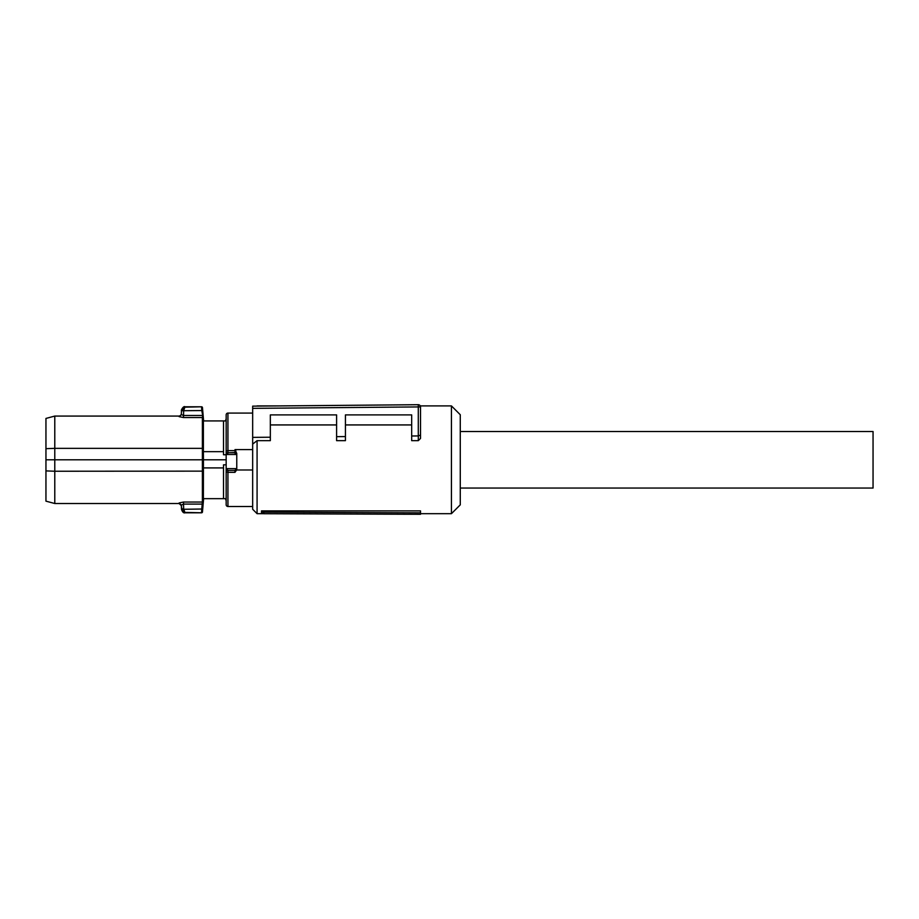 <?xml version="1.0" encoding="UTF-8"?>
<svg xmlns="http://www.w3.org/2000/svg" width="919" height="919" viewBox="0 0 919 919"><rect width="100%" height="100%" fill="white"/><g stroke="black" fill="none" stroke-linecap="round" stroke-linejoin="round"><path stroke-width="1.38" d="M226.166 471.861L227.935 472.332L227.935 506.495A1.769 1.769 0 0 1 226.166 504.738L226.166 414.848A1.769 1.769 0 0 1 227.935 413.079L252.668 413.079M236.769 469.081L236.585 469.988L252.668 469.988L252.668 449.598L235 449.598L236.769 453.481M227.935 506.495L252.668 506.495M236.585 469.988L235 472.332L234.896 470.39L227.935 470.436A1.769 1.735 180 0 1 226.166 468.701L228.027 470.39L234.896 470.39L236.769 468.701A1.769 1.735 180 0 1 235 470.436M226.166 504.738L226.166 464.819L223.512 464.819L223.512 498.661L225.5 498.661L226.166 500.866M228.36 452.722L235 452.527A1.769 1.631 0 0 1 236.769 454.158L236.126 454.491L234.575 452.722L228.36 452.722L226.809 454.491L226.166 454.158A1.769 1.631 180 0 1 227.935 452.527L228.36 452.722M236.769 468.701L236.769 454.158M226.166 459.787L203.444 459.787L203.386 451.654L223.512 451.654L223.512 454.767L226.166 454.767M223.512 498.661L203.386 498.661L203.444 459.787M203.386 467.92L223.512 467.92M226.166 418.708L225.5 420.925L223.512 420.925L223.512 451.654M203.386 451.654L203.386 420.925L223.512 420.925M181.514 410.265L181.33 414.538L183.513 415.491L183.513 417.548L179.125 416.64L181.33 414.538L181.468 410.736L201.766 410.552L203.271 418.329L202.456 407.979L202.639 410.506L201.766 410.552L201.571 407.174A0.885 0.873 0 0 1 202.456 407.967L202.456 407.588A0.885 0.885 0 0 0 201.571 406.784L185.018 406.784L183.697 410.552L181.514 410.265L185.006 407.174L201.571 406.784M203.294 450.057L203.294 469.529M203.616 498.661L202.456 511.986L201.571 512.411L201.766 509.023L202.639 509.069L202.456 511.607L203.271 501.257L203.271 471.137L54.784 471.24L54.784 503.52L179.125 503.52L181.353 505.645L181.468 508.839L183.674 508.839L185.018 512.791C183.674 513.273 182.502 512.136 181.48 509.379M203.065 504.14L203.271 501.257A0.885 0.85 180 0 1 202.387 502.038L202.191 504.094L203.065 504.14M183.674 410.736L183.513 415.491L202.191 415.491L203.271 418.329L203.271 448.449L202.387 448.346L202.387 417.548L183.513 417.548M203.386 459.787L54.784 459.787L54.784 471.24L45.95 470.896L45.95 459.787L54.784 459.787L54.784 448.346L202.387 448.346L202.387 502.038L183.513 502.038L179.125 502.946L181.33 505.048L183.513 504.094L183.513 502.038M202.456 511.986A0.885 0.885 0 0 1 201.571 512.791L185.018 512.791M54.784 416.066L54.784 448.346L45.95 448.679L45.95 418.432L54.784 416.066L179.125 416.066C180.503 415.767 181.238 415.055 181.353 413.929M45.95 459.787L45.95 448.679M45.95 470.896L45.95 501.154L54.784 503.52M181.916 510.447L181.33 505.048M201.571 512.791L185.006 512.411L181.514 509.31L201.766 509.023L202.191 504.094L183.513 504.094L183.674 508.839M420.511 512.836L420.511 510.884L261.513 510.884L261.513 512.595L263.799 513.721L420.511 514.295L420.511 512.836L263.799 512.182L263.799 513.721M252.668 408.358L252.668 406.141L418.283 404.705A2.206 2.206 0 0 1 420.511 406.91L420.511 438.432L420.511 406.91L252.668 408.358L252.668 444.107L257.079 440.649L257.079 513.675L263.696 513.675M420.27 405.899L451.436 405.899L451.436 513.675L420.511 513.675M261.513 510.884L263.799 512.182M420.511 438.432L418.306 440.649L418.306 435.939L420.511 435.02M418.306 435.939L411.678 435.997L411.678 440.649L418.306 440.649M345.429 424.934L411.678 424.934M257.079 440.649L270.335 440.649L270.335 414.906L336.595 414.906L336.595 440.649L345.429 440.649L345.429 414.906L411.678 414.906L411.678 435.997M270.335 424.934L336.595 424.934M252.668 444.107L252.668 509.264L257.079 513.675M451.436 513.675L460.27 504.841L460.27 414.733L451.436 405.899M420.454 406.416L419.994 405.497M336.595 436.651L345.429 436.571M252.668 437.375L270.335 437.226M418.283 435.939L418.283 404.705M460.27 431.516L873.05 431.516L873.05 488.058L460.27 488.058M227.935 413.079L227.935 450.597L235 450.597L235 449.598M227.935 470.436L227.935 472.332L235 472.332M226.166 450.942L227.935 450.597L227.935 452.527M235 452.527L235 450.597L235.85 450.632M226.315 468.621L236.62 468.621M226.809 454.491L236.126 454.491M203.616 420.925L202.456 407.588M185.018 406.784C183.398 405.566 180.687 410.931 181.48 410.425M257.079 405.899L280.617 405.899"/></g></svg>
